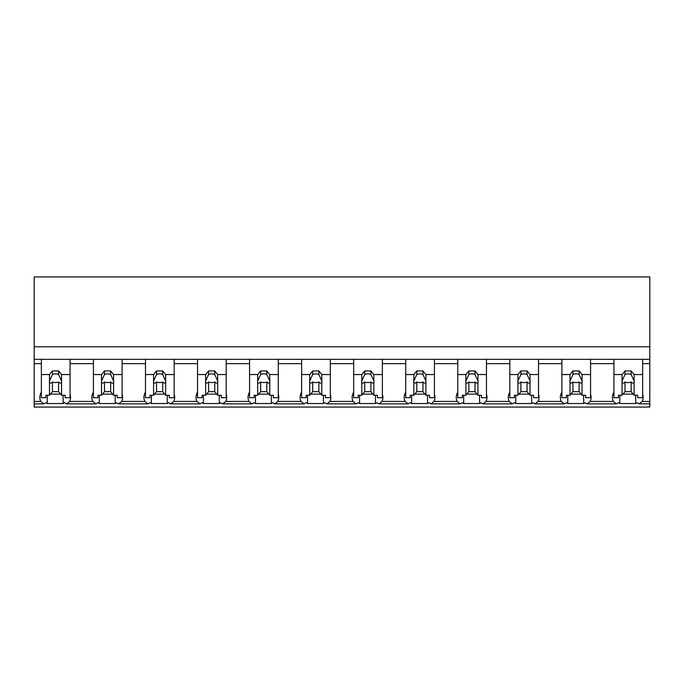 <?xml version="1.0" encoding="UTF-8"?>
<svg xmlns="http://www.w3.org/2000/svg" width="684" height="684" viewBox="0 0 684 684"><rect width="100%" height="100%" fill="white"/><g stroke="black" fill="none" stroke-linecap="round" stroke-linejoin="round"><path stroke-width="1.03" d="M41.373 392.137A18.571 13.133 180 0 0 39.834 397.37A18.571 13.133 180 0 0 40.758 401.448L43.879 403.851L34.2 403.851L34.2 407.065L649.8 407.065L649.8 401.448L642.216 401.448A18.571 13.133 180 0 0 643.14 397.37A18.571 13.133 180 0 0 642.627 394.309M34.2 403.851L34.2 363.674L41.373 363.674L41.373 359.331L649.8 359.331L649.8 346.797L34.2 346.797L34.2 363.674M649.8 346.797L649.8 276.934L34.2 276.934L34.2 346.797M642.216 401.448L639.095 403.851L637.095 402.714A18.571 13.133 -0 0 1 635.71 403.526L619.832 403.526A18.571 13.133 -0 0 1 618.447 402.714L616.446 403.851L587.043 403.851L585.042 402.714A18.571 13.133 -0 0 1 583.657 403.526L567.78 403.526A18.571 13.133 -0 0 1 566.395 402.714L564.394 403.851L534.991 403.851L532.99 402.714A18.571 13.133 -0 0 1 531.605 403.526L515.727 403.526A18.571 13.133 -0 0 1 514.342 402.714L512.342 403.851L482.938 403.851L480.938 402.714A18.571 13.133 -0 0 1 479.561 403.526L463.675 403.526A18.571 13.133 -0 0 1 462.29 402.714L460.289 403.851L430.886 403.851L428.885 402.714A18.571 13.133 -0 0 1 427.509 403.526L411.623 403.526A18.571 13.133 -0 0 1 410.238 402.714L408.237 403.851L378.833 403.851L376.833 402.714A18.571 13.133 -0 0 1 375.456 403.526L359.57 403.526A18.571 13.133 -0 0 1 358.194 402.714L356.193 403.851L326.79 403.851L324.789 402.714A18.571 13.133 -0 0 1 323.404 403.526L307.518 403.526A18.571 13.133 -0 0 1 306.141 402.714L304.141 403.851L274.737 403.851L272.736 402.714A18.571 13.133 -0 0 1 271.351 403.526L255.465 403.526A18.571 13.133 -0 0 1 254.089 402.714L252.088 403.851L222.685 403.851L220.684 402.714A18.571 13.133 -0 0 1 219.299 403.526L203.422 403.526A18.571 13.133 -0 0 1 202.037 402.714L200.036 403.851L170.632 403.851L168.632 402.714A18.571 13.133 -0 0 1 167.247 403.526L151.369 403.526A18.571 13.133 -0 0 1 149.984 402.714L147.983 403.851L118.58 403.851L116.579 402.714A18.571 13.133 -0 0 1 115.194 403.526L99.317 403.526A18.571 13.133 -0 0 1 97.932 402.714L95.931 403.851L66.528 403.851L64.527 402.714A18.571 13.133 -0 0 1 63.142 403.526L47.264 403.526A18.571 13.133 -0 0 1 45.879 402.714L43.879 403.851M34.2 359.331L41.373 359.331L41.373 374.55L49.479 374.55L52.437 370.925L58.585 370.925L61.543 374.55L70.059 374.55L70.059 359.331L70.059 363.674L93.426 363.674L93.426 359.331L93.426 374.55L101.531 374.55L104.49 370.925L110.637 370.925L113.595 374.55L122.111 374.55L122.111 359.331L122.111 363.674L145.478 363.674L145.478 359.331L145.478 374.55L153.584 374.55L156.542 370.925L162.689 370.925L165.648 374.55L174.163 374.55L174.163 359.331L174.163 363.674L197.531 363.674L197.531 359.331L197.531 374.55L205.636 374.55L208.594 370.925L214.742 370.925L217.7 374.55L226.216 374.55L226.216 359.331L226.216 363.674L249.574 363.674L249.574 359.331L249.574 374.55L257.688 374.55L260.647 370.925L266.794 370.925L269.752 374.55L278.268 374.55L278.268 359.331L278.268 363.674L301.627 363.674L301.627 359.331L301.627 374.55L309.741 374.55L312.699 370.925L318.847 370.925L321.805 374.55L330.321 374.55L330.321 359.331L330.321 363.674L353.679 363.674L353.679 359.331L353.679 374.55L361.793 374.55L364.743 370.925L370.89 370.925L373.849 374.55L382.373 374.55L382.373 359.331L382.373 363.674L405.732 363.674L405.732 359.331L405.732 374.55L413.837 374.55L416.795 370.925L422.943 370.925L425.901 374.55L434.425 374.55L434.425 359.331L434.425 363.674L457.784 363.674L457.784 359.331L457.784 374.55L465.889 374.55L468.848 370.925L474.995 370.925L477.954 374.55L486.469 374.55L486.469 359.331L486.469 363.674L509.836 363.674L509.836 359.331L509.836 374.55L517.942 374.55L520.9 370.925L527.048 370.925L530.006 374.55L538.522 374.55L538.522 359.331L538.522 363.674L561.889 363.674L561.889 359.331L561.889 374.55L569.994 374.55L572.953 370.925L579.1 370.925L582.058 374.55L590.574 374.55L590.574 359.331L590.574 363.674L613.941 363.674L613.941 359.331L613.941 374.55L622.047 374.55L625.005 370.925L631.152 370.925L634.111 374.55L642.627 374.55L642.627 359.331L642.627 363.674L649.8 363.674L649.8 401.448M47.264 395.267L47.264 403.526M63.142 395.267L63.142 403.526M50.428 394.112L60.594 394.112M93.426 392.137A18.571 13.133 180 0 0 91.887 397.37A18.571 13.133 180 0 0 92.81 401.448L69.657 401.448A18.571 13.133 180 0 0 70.572 397.37A18.571 13.133 180 0 0 70.059 394.309M69.657 401.448L66.528 403.851M649.8 359.331L649.8 363.674M613.941 392.137A18.571 13.133 180 0 0 612.402 397.37A18.571 13.133 180 0 0 613.326 401.448L590.164 401.448L587.043 403.851M613.326 401.448L616.446 403.851M619.832 395.267L619.832 403.526M635.71 395.267L635.71 403.526M622.996 394.112L633.162 394.112M590.164 401.448A18.571 13.133 180 0 0 591.087 397.37A18.571 13.133 180 0 0 590.574 394.309M92.81 401.448L95.931 403.851M99.317 395.267L99.317 403.526M115.194 395.267L115.194 403.526M102.48 394.112L112.646 394.112M145.478 392.137A18.571 13.133 180 0 0 143.939 397.37A18.571 13.133 180 0 0 144.863 401.448L121.709 401.448A18.571 13.133 180 0 0 122.624 397.37A18.571 13.133 180 0 0 122.111 394.309M121.709 401.448L118.58 403.851M144.863 401.448L147.983 403.851M151.369 395.267L151.369 403.526M167.247 395.267L167.247 403.526M154.533 394.112L164.699 394.112M197.531 392.137A18.571 13.133 180 0 0 195.992 397.37A18.571 13.133 180 0 0 196.906 401.448L173.753 401.448A18.571 13.133 180 0 0 174.677 397.37A18.571 13.133 180 0 0 174.163 394.309M173.753 401.448L170.632 403.851M196.906 401.448L200.036 403.851M203.422 395.267L203.422 403.526M219.299 395.267L219.299 403.526M206.585 394.112L216.751 394.112M249.574 392.137A18.571 13.133 180 0 0 248.044 397.37A18.571 13.133 180 0 0 248.959 401.448L225.806 401.448A18.571 13.133 180 0 0 226.729 397.37A18.571 13.133 180 0 0 226.216 394.309M225.806 401.448L222.685 403.851M248.959 401.448L252.088 403.851M255.465 395.267L255.465 403.526M271.351 395.267L271.351 403.526M258.629 394.112L268.803 394.112M301.627 392.137A18.571 13.133 180 0 0 300.096 397.37A18.571 13.133 180 0 0 301.011 401.448L277.858 401.448A18.571 13.133 180 0 0 278.781 397.37A18.571 13.133 180 0 0 278.268 394.309M277.858 401.448L274.737 403.851M301.011 401.448L304.141 403.851M307.518 395.267L307.518 403.526M323.404 395.267L323.404 403.526M310.681 394.112L320.856 394.112M353.679 392.137A18.571 13.133 180 0 0 352.14 397.37A18.571 13.133 180 0 0 353.064 401.448L329.91 401.448A18.571 13.133 180 0 0 330.834 397.37A18.571 13.133 180 0 0 330.321 394.309M329.91 401.448L326.79 403.851M353.064 401.448L356.193 403.851M359.57 395.267L359.57 403.526M375.456 395.267L375.456 403.526M362.734 394.112L372.908 394.112M405.732 392.137A18.571 13.133 180 0 0 404.193 397.37A18.571 13.133 180 0 0 405.116 401.448L381.963 401.448A18.571 13.133 180 0 0 382.886 397.37A18.571 13.133 180 0 0 382.373 394.309M381.963 401.448L378.833 403.851M405.116 401.448L408.237 403.851M411.623 395.267L411.623 403.526M427.509 395.267L427.509 403.526M414.786 394.112L424.961 394.112M457.784 392.137A18.571 13.133 180 0 0 456.245 397.37A18.571 13.133 180 0 0 457.169 401.448L434.015 401.448A18.571 13.133 180 0 0 434.938 397.37A18.571 13.133 180 0 0 434.425 394.309M434.015 401.448L430.886 403.851M457.169 401.448L460.289 403.851M463.675 395.267L463.675 403.526M479.561 395.267L479.561 403.526M466.839 394.112L477.013 394.112M509.836 392.137A18.571 13.133 180 0 0 508.298 397.37A18.571 13.133 180 0 0 509.221 401.448L486.067 401.448A18.571 13.133 180 0 0 486.982 397.37A18.571 13.133 180 0 0 486.469 394.309M486.067 401.448L482.938 403.851M509.221 401.448L512.342 403.851M515.727 395.267L515.727 403.526M531.605 395.267L531.605 403.526M518.891 394.112L529.057 394.112M561.889 392.137A18.571 13.133 180 0 0 560.35 397.37A18.571 13.133 180 0 0 561.273 401.448L538.12 401.448A18.571 13.133 180 0 0 539.035 397.37A18.571 13.133 180 0 0 538.522 394.309M538.12 401.448L534.991 403.851M561.273 401.448L564.394 403.851M567.78 395.267L567.78 403.526M583.657 395.267L583.657 403.526M570.943 394.112L581.109 394.112M61.543 374.55L61.543 381.022A6.147 4.343 180 0 1 61.663 381.86A6.147 4.343 180 0 1 61.543 382.707L61.543 395.267L65.142 395.267L65.142 397.729L70.059 397.729L70.059 374.55M49.479 374.55L49.479 381.022A6.147 4.343 180 0 0 49.368 381.86A6.147 4.343 180 0 0 49.479 382.707L49.479 395.267L45.879 395.267L45.879 397.729L41.373 397.729L41.373 374.55M49.479 381.022L52.437 374.473A6.147 4.343 0 0 1 58.585 374.473L58.585 370.925M52.437 370.925L52.437 374.473M61.543 381.022L58.585 374.473M61.543 382.707C60.867 383.433 59.884 383.194 58.585 382.005L58.585 391.641L61.543 395.267M49.479 395.267L52.437 391.641L58.585 391.641M49.479 382.707C50.154 383.425 51.146 383.194 52.437 382.005A6.147 4.343 180 0 0 58.585 382.005M52.437 382.005L52.437 391.641M113.595 374.55L113.595 381.022A6.147 4.343 180 0 1 113.715 381.86A6.147 4.343 180 0 1 113.595 382.707L113.595 395.267L117.195 395.267L117.195 397.729L122.111 397.729L122.111 374.55M101.531 374.55L101.531 381.022A6.147 4.343 180 0 0 101.42 381.86A6.147 4.343 180 0 0 101.531 382.707L101.531 395.267L97.932 395.267L97.932 397.729L93.426 397.729L93.426 374.55M101.531 381.022L104.49 374.473A6.147 4.343 0 0 1 110.637 374.473L110.637 370.925M104.49 370.925L104.49 374.473M113.595 381.022L110.637 374.473M113.595 382.707C112.92 383.433 111.937 383.194 110.637 382.005L110.637 391.641L113.595 395.267M101.531 395.267L104.49 391.641L110.637 391.641M101.531 382.707C102.207 383.425 103.198 383.194 104.49 382.005A6.147 4.343 180 0 0 110.637 382.005M104.49 382.005L104.49 391.641M165.648 374.55L165.648 381.022A6.147 4.343 180 0 1 165.759 381.86A6.147 4.343 180 0 1 165.648 382.707L165.648 395.267L169.247 395.267L169.247 397.729L174.163 397.729L174.163 374.55M153.584 374.55L153.584 381.022A6.147 4.343 180 0 0 153.464 381.86A6.147 4.343 180 0 0 153.584 382.707L153.584 395.267L149.984 395.267L149.984 397.729L145.478 397.729L145.478 374.55M153.584 381.022L156.542 374.473A6.147 4.343 0 0 1 162.689 374.473L162.689 370.925M156.542 370.925L156.542 374.473M165.648 381.022L162.689 374.473M165.648 382.707C164.972 383.433 163.989 383.194 162.689 382.005L162.689 391.641L165.648 395.267M153.584 395.267L156.542 391.641L162.689 391.641M153.584 382.707C154.259 383.425 155.251 383.194 156.542 382.005A6.147 4.343 180 0 0 162.689 382.005M156.542 382.005L156.542 391.641M217.7 374.55L217.7 381.022A6.147 4.343 180 0 1 217.811 381.86A6.147 4.343 180 0 1 217.7 382.707L217.7 395.267L221.3 395.267L221.3 397.729L226.216 397.729L226.216 374.55M205.636 374.55L205.636 381.022A6.147 4.343 180 0 0 205.516 381.86A6.147 4.343 180 0 0 205.636 382.707L205.636 395.267L202.037 395.267L202.037 397.729L197.531 397.729L197.531 374.55M205.636 381.022L208.594 374.473A6.147 4.343 0 0 1 214.742 374.473L214.742 370.925M208.594 370.925L208.594 374.473M217.7 381.022L214.742 374.473M217.7 382.707C217.025 383.433 216.033 383.194 214.742 382.005L214.742 391.641L217.7 395.267M205.636 395.267L208.594 391.641L214.742 391.641M205.636 382.707C206.311 383.425 207.295 383.194 208.594 382.005A6.147 4.343 180 0 0 214.742 382.005M208.594 382.005L208.594 391.641M269.752 374.55L269.752 381.022A6.147 4.343 180 0 1 269.864 381.86A6.147 4.343 180 0 1 269.752 382.707L269.752 395.267L273.352 395.267L273.352 397.729L278.268 397.729L278.268 374.55M257.688 374.55L257.688 381.022A6.147 4.343 180 0 0 257.569 381.86A6.147 4.343 180 0 0 257.688 382.707L257.688 395.267L254.089 395.267L254.089 397.729L249.574 397.729L249.574 374.55M257.688 381.022L260.647 374.473A6.147 4.343 0 0 1 266.794 374.473L266.794 370.925M260.647 370.925L260.647 374.473M269.752 381.022L266.794 374.473M269.752 382.707C269.077 383.433 268.085 383.194 266.794 382.005L266.794 391.641L269.752 395.267M257.688 395.267L260.647 391.641L266.794 391.641M257.688 382.707C258.364 383.425 259.347 383.194 260.647 382.005A6.147 4.343 180 0 0 266.794 382.005M260.647 382.005L260.647 391.641M321.805 374.55L321.805 381.022A6.147 4.343 180 0 1 321.916 381.86A6.147 4.343 180 0 1 321.805 382.707L321.805 395.267L325.404 395.267L325.404 397.729L330.321 397.729L330.321 374.55M309.741 374.55L309.741 381.022A6.147 4.343 180 0 0 309.621 381.86A6.147 4.343 180 0 0 309.741 382.707L309.741 395.267L306.141 395.267L306.141 397.729L301.627 397.729L301.627 374.55M309.741 381.022L312.699 374.473A6.147 4.343 0 0 1 318.847 374.473L318.847 370.925M312.699 370.925L312.699 374.473M321.805 381.022L318.847 374.473M321.805 382.707C321.129 383.433 320.138 383.194 318.847 382.005L318.847 391.641L321.805 395.267M309.741 395.267L312.699 391.641L318.847 391.641M309.741 382.707C310.416 383.425 311.4 383.194 312.699 382.005A6.147 4.343 180 0 0 318.847 382.005M312.699 382.005L312.699 391.641M373.849 374.55L373.849 381.022A6.147 4.343 180 0 1 373.968 381.86A6.147 4.343 180 0 1 373.849 382.707L373.849 395.267L377.448 395.267L377.448 397.729L382.373 397.729L382.373 374.55M361.793 374.55L361.793 381.022A6.147 4.343 180 0 0 361.674 381.86A6.147 4.343 180 0 0 361.793 382.707L361.793 395.267L358.185 395.267L358.185 397.729L353.679 397.729L353.679 374.55M361.793 381.022L364.743 374.473A6.147 4.343 0 0 1 370.89 374.473L370.89 370.925M364.743 370.925L364.743 374.473M373.849 381.022L370.89 374.473M373.849 382.707C373.173 383.433 372.19 383.194 370.89 382.005L370.89 391.641L373.849 395.267M361.793 395.267L364.743 391.641L370.89 391.641M361.793 382.707C362.469 383.425 363.452 383.194 364.743 382.005A6.147 4.343 180 0 0 370.89 382.005M364.743 382.005L364.743 391.641M425.901 374.55L425.901 381.022A6.147 4.343 180 0 1 426.021 381.86A6.147 4.343 180 0 1 425.901 382.707L425.901 395.267L429.501 395.267L429.501 397.729L434.425 397.729L434.425 374.55M413.837 374.55L413.837 381.022A6.147 4.343 180 0 0 413.726 381.86A6.147 4.343 180 0 0 413.837 382.707L413.837 395.267L410.238 395.267L410.238 397.729L405.732 397.729L405.732 374.55M413.837 381.022L416.795 374.473A6.147 4.343 0 0 1 422.943 374.473L422.943 370.925M416.795 370.925L416.795 374.473M425.901 381.022L422.943 374.473M425.901 382.707C425.226 383.433 424.242 383.194 422.943 382.005L422.943 391.641L425.901 395.267M413.837 395.267L416.795 391.641L422.943 391.641M413.837 382.707C414.521 383.425 415.504 383.194 416.795 382.005A6.147 4.343 180 0 0 422.943 382.005M416.795 382.005L416.795 391.641M477.954 374.55L477.954 381.022A6.147 4.343 180 0 1 478.073 381.86A6.147 4.343 180 0 1 477.954 382.707L477.954 395.267L481.553 395.267L481.553 397.729L486.469 397.729L486.469 374.55M465.889 374.55L465.889 381.022A6.147 4.343 180 0 0 465.778 381.86A6.147 4.343 180 0 0 465.889 382.707L465.889 395.267L462.29 395.267L462.29 397.729L457.784 397.729L457.784 374.55M465.889 381.022L468.848 374.473A6.147 4.343 0 0 1 474.995 374.473L474.995 370.925M468.848 370.925L468.848 374.473M477.954 381.022L474.995 374.473M477.954 382.707C477.278 383.433 476.295 383.194 474.995 382.005L474.995 391.641L477.954 395.267M465.889 395.267L468.848 391.641L474.995 391.641M465.889 382.707C466.565 383.425 467.557 383.194 468.848 382.005A6.147 4.343 180 0 0 474.995 382.005M468.848 382.005L468.848 391.641M530.006 374.55L530.006 381.022A6.147 4.343 180 0 1 530.126 381.86A6.147 4.343 180 0 1 530.006 382.707L530.006 395.267L533.606 395.267L533.606 397.729L538.522 397.729L538.522 374.55M517.942 374.55L517.942 381.022A6.147 4.343 180 0 0 517.831 381.86A6.147 4.343 180 0 0 517.942 382.707L517.942 395.267L514.342 395.267L514.342 397.729L509.836 397.729L509.836 374.55M517.942 381.022L520.9 374.473A6.147 4.343 0 0 1 527.048 374.473L527.048 370.925M520.9 370.925L520.9 374.473M530.006 381.022L527.048 374.473M530.006 382.707C529.331 383.433 528.347 383.194 527.048 382.005L527.048 391.641L530.006 395.267M517.942 395.267L520.9 391.641L527.048 391.641M517.942 382.707C518.617 383.425 519.609 383.194 520.9 382.005A6.147 4.343 180 0 0 527.048 382.005M520.9 382.005L520.9 391.641M582.058 374.55L582.058 381.022A6.147 4.343 180 0 1 582.178 381.86A6.147 4.343 180 0 1 582.058 382.707L582.058 395.267L585.658 395.267L585.658 397.729L590.574 397.729L590.574 374.55M569.994 374.55L569.994 381.022A6.147 4.343 180 0 0 569.875 381.86A6.147 4.343 180 0 0 569.994 382.707L569.994 395.267L566.395 395.267L566.395 397.729L561.889 397.729L561.889 374.55M569.994 381.022L572.953 374.473A6.147 4.343 0 0 1 579.1 374.473L579.1 370.925M572.953 370.925L572.953 374.473M582.058 381.022L579.1 374.473M582.058 382.707C581.383 383.433 580.4 383.194 579.1 382.005L579.1 391.641L582.058 395.267M569.994 395.267L572.953 391.641L579.1 391.641M569.994 382.707C570.67 383.425 571.662 383.194 572.953 382.005A6.147 4.343 180 0 0 579.1 382.005M572.953 382.005L572.953 391.641M634.111 374.55L634.111 381.022A6.147 4.343 180 0 1 634.222 381.86A6.147 4.343 180 0 1 634.111 382.707L634.111 395.267L637.71 395.267L637.71 397.729L642.627 397.729L642.627 374.55M622.047 374.55L622.047 381.022A6.147 4.343 180 0 0 621.927 381.86A6.147 4.343 180 0 0 622.047 382.707L622.047 395.267L618.447 395.267L618.447 397.729L613.941 397.729L613.941 374.55M622.047 381.022L625.005 374.473A6.147 4.343 0 0 1 631.152 374.473L631.152 370.925M625.005 370.925L625.005 374.473M634.111 381.022L631.152 374.473M634.111 382.707C633.435 383.433 632.452 383.194 631.152 382.005L631.152 391.641L634.111 395.267M622.047 395.267L625.005 391.641L631.152 391.641M622.047 382.707C622.722 383.425 623.705 383.194 625.005 382.005A6.147 4.343 180 0 0 631.152 382.005M625.005 382.005L625.005 391.641M40.758 401.448L34.2 401.448M649.8 403.851L639.095 403.851"/></g></svg>
